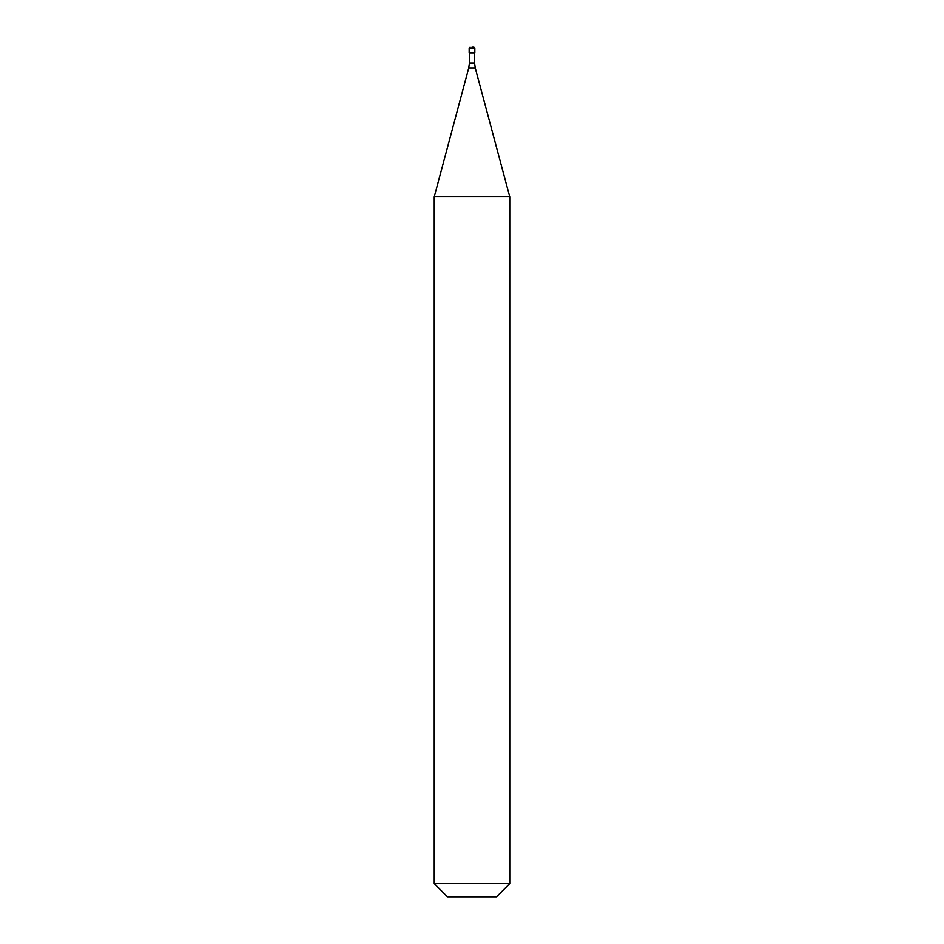 <?xml version="1.0" encoding="UTF-8"?>
<svg xmlns="http://www.w3.org/2000/svg" width="944" height="944" viewBox="0 0 944 944"><rect width="100%" height="100%" fill="white"/><g stroke="black" fill="none" stroke-linecap="round" stroke-linejoin="round"><path stroke-width="1.42" d="M472 47.2L473.888 47.2L472 47.2M474.832 48.144L474.832 52.864L469.168 52.864L469.168 48.144L474.832 48.144L473.888 47.2M509.76 196.812L434.24 196.812L434.24 883.584L509.76 883.584L509.76 196.812L475.245 67.98L468.755 67.98L434.24 196.812M509.76 883.584L496.544 896.8L447.456 896.8L434.24 883.584M474.596 52.864L474.596 63.095L469.404 63.095L468.755 67.98M469.168 48.144L470.112 47.2M474.596 63.095L475.245 67.98M469.404 52.864L469.404 63.095"/></g></svg>
